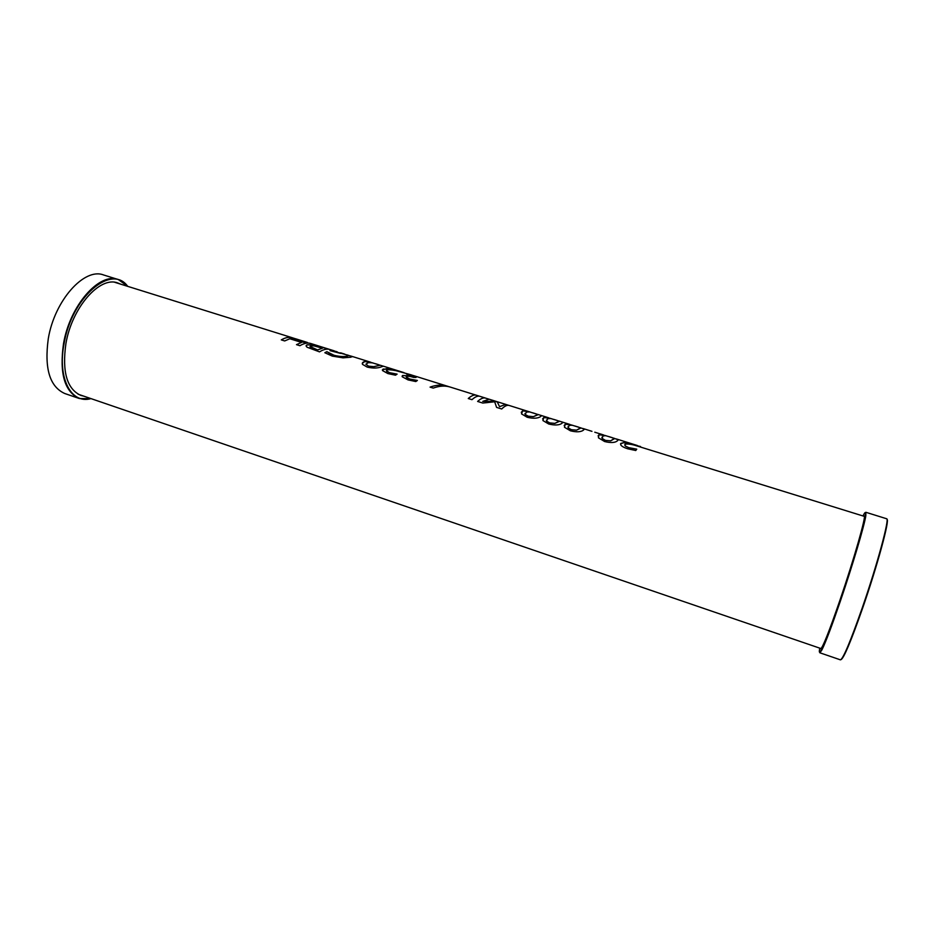 <?xml version="1.0" encoding="UTF-8"?>
<svg xmlns="http://www.w3.org/2000/svg" width="934" height="934" viewBox="0 0 934 934"><rect width="100%" height="100%" fill="white"/><g stroke="black" fill="none" stroke-linecap="round" stroke-linejoin="round"><path stroke-width="1.4" d="M886.95 519.304C890.079 518.884 877.493 565.409 862.549 608.384C851.026 641.168 843.857 658.236 841.044 659.602M819.748 648.149C818.849 653.135 819.468 653.543 821.593 649.399C825.352 641.705 831.47 625.535 839.923 600.889C851.936 565.77 863.716 526.099 865.246 516.047C865.981 511.435 865.234 511.412 863.004 515.953M840.355 601.157C852.45 565.806 864.289 525.9 865.818 515.79L865.865 512.287L886.599 518.744C889.939 517.74 877.248 564.766 862.082 608.349C850.372 641.693 843.145 658.867 840.413 659.848L819.877 652.796L821.908 649.947C825.703 642.218 831.844 625.955 840.355 601.157M863.752 516.187L864.16 515.977C866.624 514.867 854.085 558.917 840.04 599.932C829.194 631.384 822.737 647.671 820.682 648.815L820.484 648.406M306.072 345.685L307.064 344.856L312.003 344.903L326.643 348.487L310.742 343.502C307.566 342.521 303.959 343.268 299.907 345.72L296.487 344.646L301.554 342.439L289.832 338.75L284.683 340.945L281.286 339.883C285.442 337.501 289.143 336.8 292.412 337.804L295.179 338.668M302.99 342.148L307.368 342.451L295.751 338.82L291.291 338.493L302.99 342.148L310.17 343.35M281.286 339.883C285.43 337.466 289.143 336.777 292.412 337.781L292.984 337.98M301.554 342.439L296.487 344.646M291.303 338.482L303.001 342.136M365.871 364.237L368.521 366.151L373.728 366.653L380.196 365.264L372.433 362.836L368.381 362.626L365.883 364.213L368.521 366.163L373.728 366.677L380.185 365.287M362.299 363.338L364.797 361.528L373.343 363.081M382.742 366.011L383.676 366.338M383.349 366.198L381.644 366.758C377.768 368.346 372.946 368.451 367.179 367.074L362.509 364.365C361.878 363.046 362.649 362.1 364.809 361.505L372.596 362.836M382.356 369.887L386.699 368.638L401.41 371.837L388.742 367.868M386.349 370.646L389.513 372.701L397.09 374.137M392 369.432L401.422 371.825M406.559 374.032L410.528 374.662L395.864 370.646C390.599 369.666 387.587 369.502 386.828 370.144L386.723 371.347L389.525 372.678L397.113 374.125L395.479 375.199L387.89 373.577L382.52 370.588L383.127 369.047L392.011 369.409M406.15 376.927L409.629 378.994L417.358 380.477L415.805 381.551L408.03 379.893L402.227 376.776L402.682 375.48L410.119 375.958L407.177 374.639L407.107 373.869L413.377 375.573M410.201 375.129L416.027 377.464L413.739 377.429C410.318 376.32 407.901 376.017 406.488 376.542L406.699 377.721L409.641 378.982L417.381 380.465M402.087 376.168L402.671 375.503L410.119 375.947M430.095 387.12C436.341 384.878 442.027 384.539 447.141 386.116L413.505 375.608L410.33 375.316L416.062 377.453M410.528 374.662L412.349 375.258M521.242 412.349L522.655 410.855L527.698 411.275L509.158 405.461C507.174 404.854 504.687 406.033 501.686 408.987L496.573 407.387L494.681 401.783L482.785 403.056L477.624 401.445C480.753 398.549 483.38 397.429 485.517 398.082L479.959 396.343C477.799 395.677 475.137 396.787 471.974 399.67L468.273 398.514C471.401 395.712 474.04 394.603 476.2 395.199L450.211 387.061C445.121 385.485 439.459 385.835 433.224 388.1L430.072 387.12C436.33 384.855 442.027 384.516 447.141 386.104L448.005 386.384M468.273 398.514C471.401 395.701 474.04 394.58 476.2 395.175L479.574 396.249M477.636 401.445C480.753 398.573 483.38 397.452 485.505 398.094L488.786 399.122M499.538 406.675L505.726 404.387L489.159 399.215L482.726 401.387L495.09 401.316L497.332 402.017L499.538 406.675L505.714 404.41L508.796 405.368M497.332 402.017L499.538 406.652M495.09 401.316L497.343 401.994M482.726 401.387L495.09 401.293M546.367 420.113L546.53 421.106L549.682 422.927L554.866 423.382L559.221 421.164L550.803 418.537L547.744 418.677L546.53 421.082L549.694 422.904L554.878 423.371L559.349 421.351M542.607 418.911L543.868 417.486L550.336 418.339M561.311 421.771L563.074 422.53M558.859 421.001L562.548 422.133L562.128 423.172C559.478 425.25 554.994 425.53 548.702 424.001L542.899 420.545L543.88 417.475L551.62 418.747M601.928 437.252L602.103 438.431L605.501 440.416L610.673 440.86L614.327 438.373L605.711 435.676L602.979 435.944L602.115 438.42L605.501 440.393L610.684 440.836L614.56 438.653M598.087 435.933L599.009 434.719L606.493 435.874M613.907 438.198L618.378 439.914M616.288 438.933L617.771 439.389L617.713 440.533C615.459 442.774 611.093 443.113 604.625 441.537L598.414 437.789L599.021 434.707L605.034 435.419M620.538 443.883L623.597 442.693L637.397 445.53L623.165 441.07M624.706 444.923L625.465 446.148L628.804 447.666L636.743 449.172M623.597 442.693L640.537 446.51M864.359 516.385L632.808 444.666C627.846 443.813 625.196 443.802 624.869 444.631L625.465 446.125L628.816 447.655L636.755 449.149L635.75 450.515L627.66 448.775C623.807 447.503 621.495 446.195 620.725 444.853L620.795 443.428L623.597 442.669M589.798 430.702L591.958 431.345M603.516 434.929L594.783 432.22M567.954 426.78L568.129 427.819L571.375 429.698L576.558 430.154L580.633 427.854L572.133 425.192L569.203 425.39L568.117 427.842L571.375 429.722L576.547 430.177L580.796 428.076M564.159 425.53L565.292 424.188L571.585 424.982M580.247 427.679L584.556 429.278M582.676 428.437L583.995 428.834L583.715 429.92C581.217 432.057 576.792 432.36 570.429 430.808L564.463 427.247L565.303 424.164L572.939 425.402M524.978 413.505L525.13 414.427L528.212 416.179L533.396 416.646L538.007 414.544L529.671 411.929L526.496 412.034L525.141 414.416L528.212 416.202L533.396 416.657L538.112 414.696M540.156 415.163L541.802 415.852M537.669 414.392L541.3 415.502L540.728 416.482C537.926 418.502 533.407 418.759 527.173 417.253L521.522 413.89L522.655 410.832L529.274 411.766M340.618 353.426L329.982 350.635L335.983 351.406M350.203 355.854L352.153 356.461L350.962 357.185L343.047 357.85L332.282 356.099L324.845 352.725L326.865 351.698L334.15 355.317C339.684 356.66 344.062 356.905 347.308 356.087L348.651 355.644M347.378 354.967L352.515 356.741M329.982 350.635L337.139 351.768M329.398 353.321L334.15 355.305C339.684 356.636 344.062 356.893 347.308 356.064L348.172 355.259L334.687 351.546M327.157 351.791L329.398 353.309M324.845 352.725L326.877 351.674M313.941 345.884L310.672 345.93L310.1 346.841L317.56 349.935L322.452 348.195L313.941 345.884M310.006 346.491L317.572 349.911M317.56 349.935L322.452 348.207M334.314 350.869L330.041 349.538C326.982 348.592 323.479 349.363 319.521 351.873L307.064 347.214L306.247 346.351L307.064 344.833L312.003 344.879L327.192 348.662M127.701 286.353C111.625 263.388 71.649 296.989 64.026 343.875C57.289 378.609 71.404 404.41 90.96 398.608M127.946 286.423L118.279 279.535C99.459 272.063 69.863 305.36 63.489 343.794C59.332 373.553 64.609 391.801 79.343 398.526L91.205 398.69M118.279 279.546L103.522 274.946C84.352 267.369 54.511 300.433 48.276 338.762C44.237 368.451 49.724 386.699 64.738 393.506L79.343 398.526M83.838 396.168L80.896 395.444C66.956 389.081 61.959 371.814 65.905 343.665C71.941 307.368 99.891 275.88 117.707 282.944L120.509 284.099M380.033 365.159L383.419 366.221M401.41 371.837L404.025 372.654M423.137 378.62L424.585 379.076M447.141 386.116L449.347 386.804M527.698 411.275L530.489 412.151M326.643 348.487L329.504 349.386M78.117 394.206L821.091 648.605M114.742 282.302L292.412 337.781M340.583 352.818L344.669 354.103M351.488 356.228L370.938 362.299M383.419 366.198L388.614 367.821M416.424 376.507L419.751 377.546M541.09 415.432L548.772 417.837M562.291 422.051L570.044 424.48M583.68 428.729L591.047 431.029M617.351 439.249L623.106 441.046M532.602 412.781L536.209 413.914M575.029 426.032L578.706 427.177M608.571 436.505L612.307 437.672M553.71 419.378L557.365 420.51M375.503 363.723L378.865 364.774"/></g></svg>
